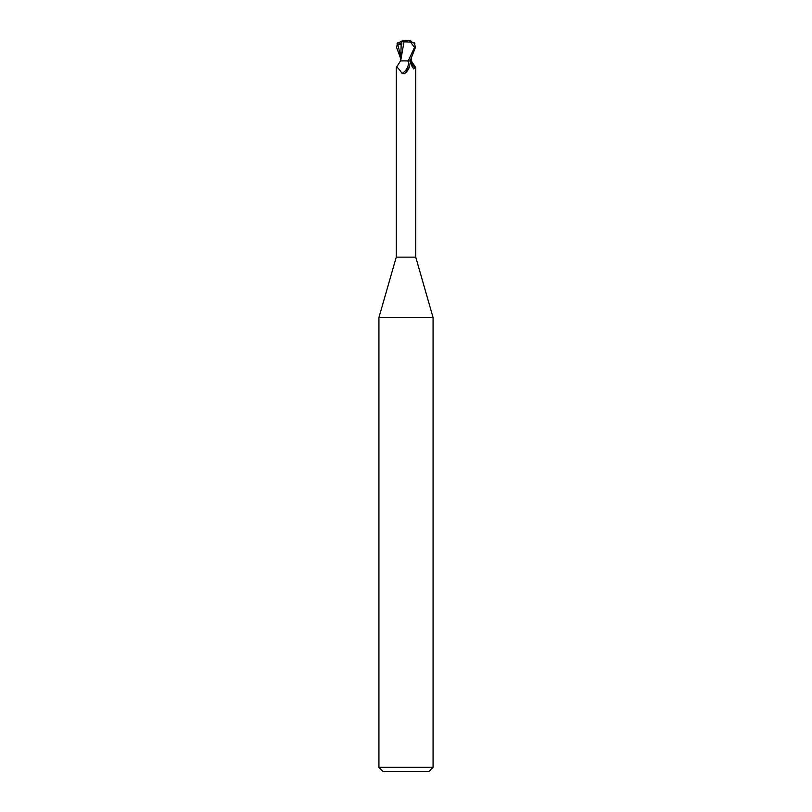 <?xml version="1.0" encoding="UTF-8"?>
<svg xmlns="http://www.w3.org/2000/svg" width="812" height="812" viewBox="0 0 812 812"><rect width="100%" height="100%" fill="white"/><g stroke="black" fill="none" stroke-linecap="round" stroke-linejoin="round"><path stroke-width="1.22" d="M403.391 60.9L408.243 60.9L400.529 60.9L396.256 67.66L396.256 257.13L378.93 317.543L433.07 317.543L433.07 767.34L378.93 767.34L382.99 771.4L429.01 771.4L433.07 767.34M396.256 257.13L415.744 257.13L433.07 317.543M410.953 59.306L410.76 60.839L411.298 60.839L410.76 60.9L411.298 60.9M411.339 60.9L415.744 67.66L413.673 68.888L411.339 65.234L409.938 60.9M407.38 60.9L408.548 61.671L409.4 66.848L405.584 72.786L404.305 73.831L402.072 73.445C398.337 67.893 396.489 66.188 396.52 68.32M409.37 66.949A11.003 8.404 -58.7 0 1 409.309 67.122A11.003 8.404 -58.7 0 1 406.284 72.095A11.003 8.404 -58.7 0 1 405.858 72.532M408.548 61.671A10.485 7.998 -58.7 0 1 402.072 73.445M411.298 60.839L410.76 60.9M410.699 60.9A11.043 8.435 58.7 0 0 415.48 68.32M402.914 40.6L397.119 43.615L397.119 45.178L397.86 44.873C399.9 44.01 400.996 44.01 401.169 44.883L401.767 45.005L401.788 41.209L409.086 40.6C411.471 40.884 411.968 41.412 410.588 42.163L404.011 41.767L400.661 60.9M410.588 42.163L414.516 47.37L408.243 60.9L410.151 60.9L415.439 47.37L414.313 42.803M401.158 44.883L400.641 60.9M401.727 41.189L404.214 41.788M400.651 58.474L396.56 47.37L397.687 42.803M414.881 43.615L409.086 40.6M402.204 40.61L404.224 40.6M397.119 45.178L401.778 42.772M397.86 44.873L400.661 56.028M414.516 47.37L415.439 47.37M415.744 67.66L415.744 257.13M405.584 72.786L406.284 72.095M411.359 60.839L411.349 58.474M378.93 317.543L378.93 767.34M400.742 59.621L400.671 60.839"/></g></svg>
